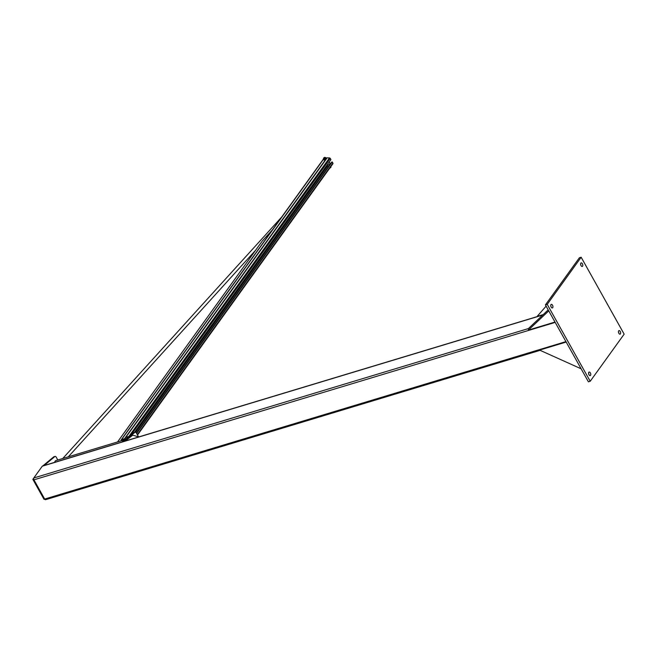 <?xml version="1.0" encoding="UTF-8"?>
<svg xmlns="http://www.w3.org/2000/svg" width="657" height="657" viewBox="0 0 657 657"><rect width="100%" height="100%" fill="white"/><g stroke="black" fill="none" stroke-linecap="round" stroke-linejoin="round"><path stroke-width="0.99" d="M555.001 322.053L528.392 330.093L548.751 310.868M548.201 309.882L528.285 328.689L528.392 330.093M543.208 314.596L537.106 316.436L546.107 306.137M581.117 368.791L539.561 350.082L566.17 342.042M552.693 307.69A1.864 0.994 -106.8 0 1 552.373 307.928A1.864 0.994 -106.8 0 1 550.886 306.441A1.864 0.994 -106.8 0 1 551.297 304.372A1.864 0.994 -106.8 0 1 552.668 305.521A1.864 0.994 -106.8 0 1 552.693 307.69M551.108 307A1.864 0.994 73.2 0 0 550.763 305.842M588.803 372.297A1.864 0.994 -106.8 0 1 589.132 372.059A1.864 0.994 -106.8 0 1 590.618 373.546A1.864 0.994 -106.8 0 1 590.208 375.615A1.864 0.994 -106.8 0 1 588.836 374.465A1.864 0.994 -106.8 0 1 588.803 372.297M588.943 374.687A1.864 0.994 73.2 0 0 588.59 373.529M624.15 334.158L590.208 381.282L588.409 381.824L545.417 304.905L547.224 304.363L581.158 257.24L624.15 334.158M618.672 330.832A1.864 0.994 -106.8 0 1 618.993 330.586A1.864 0.994 -106.8 0 1 620.487 332.081A1.864 0.994 -106.8 0 1 620.068 334.15A1.864 0.994 -106.8 0 1 618.705 333A1.864 0.994 -106.8 0 1 618.672 330.832M618.804 333.222A1.864 0.994 73.2 0 0 618.459 332.064M582.562 266.216A1.864 0.994 -106.8 0 1 582.242 266.463A1.864 0.994 -106.8 0 1 580.747 264.968A1.864 0.994 -106.8 0 1 581.166 262.899A1.864 0.994 -106.8 0 1 582.537 264.057A1.864 0.994 -106.8 0 1 582.562 266.216M590.208 381.282L547.224 304.363M580.977 265.535A1.864 0.994 73.2 0 0 580.624 264.377M581.158 257.24L579.359 257.782L545.417 304.905M123.114 441.102L125.799 437.365L129.109 436.371M54.079 456.771A1.864 0.994 73.2 0 0 53.858 456.787A1.864 0.994 73.2 0 0 53.66 456.894L42.869 465.903M44.068 465.534L54.859 456.533A1.864 0.994 -106.8 0 1 55.057 456.426A1.864 0.994 -106.8 0 1 56.28 457.264L57.8 459.99M33.688 478.173L32.85 479.339L44.027 499.336L44.717 499.131M33.663 479.093L32.85 479.339M123.163 441.652L135.014 432.298A1.864 0.994 -106.8 0 1 135.194 432.199A1.864 0.994 -106.8 0 1 136.41 433.037L138.537 436.831M134.2 432.536A1.864 0.994 73.2 0 0 133.995 432.561A1.864 0.994 73.2 0 0 133.806 432.659L121.956 442.013M125.372 440.978L132.739 435.164L138.832 436.913M45.826 499.509A1.396 0.747 -106.8 0 1 45.588 499.69A1.396 0.747 -106.8 0 1 44.676 499.057L33.926 479.832A1.396 0.747 -106.8 0 1 33.794 477.968L42.278 466.191A1.396 0.747 -106.8 0 1 42.516 466.01A1.396 0.747 -106.8 0 1 42.82 466.027M123.886 440.034L55.952 460.549A4.492 2.406 73.2 0 0 54.695 462.331M121.2 440.839L121.192 440.822A1.15 0.903 35.8 0 1 121.586 439.582L124.551 438.687A1.15 0.903 35.8 0 1 124.879 438.646M134.43 432.429L330.923 159.618L330.249 158.419A0.78 0.608 -144.2 0 0 329.494 157.935L327.186 157.803A1.15 0.903 -144.2 0 0 326.833 157.836L325.938 158.107M124.403 439.311L121.865 440.075A0.558 0.435 -144.2 0 0 121.668 440.675L122.169 439.985M323.556 158.912A1.15 0.903 -144.2 0 0 323.466 159.01L121.184 439.862M332.885 163.774L137.518 435.016L332.803 163.856A0.78 0.608 -144.2 0 0 332.877 163.125L332.212 161.926L331.728 162.065L136.475 433.152M136.64 433.448L332.212 161.926M272.581 229.663L262.217 241.094L117.554 441.939M327.301 165.424L328.188 166.977M326.603 165.605A2.324 0.747 -29.2 0 0 328.976 164.546A2.324 0.747 -29.2 0 0 329.986 163.182L329.272 161.901M324.78 157.335L323.687 157.951M324.008 157.976L324.722 157.31L324.008 157.976M330.849 167.387L329.674 168.225M329.412 168.315L330.931 167.272L330.75 166.73M330.479 167.757L330.685 166.829M325.026 159.281L325.478 158.805L325.305 159.782L325.856 159.479L326.028 158.501L325.478 158.805L326.028 158.501M324.41 159.364L323.786 159.314L324.41 159.364M326.225 159.109L325.856 159.479L326.299 158.863L325.56 157.549L324.065 158.748L323.449 158.723L323.704 158.23M325.856 159.479L325.305 159.782M325.289 158.14L325.905 158.058M324.172 160.119L323.893 159.626M325.01 157.508L325.56 157.549M323.885 159.035L323.449 158.723M53.66 456.894L54.859 456.533M133.806 432.659L135.014 432.298M44.676 499.057L565.94 341.624M33.926 479.832L555.19 322.39M33.794 477.968L528.392 328.582M42.278 466.191L542.748 315.032M124.551 438.687L325.461 159.741M125.832 437.357L327.186 157.803M326.233 158.674L326.833 157.836M134.792 432.314L326.94 165.539M135.753 432.298L327.588 165.942M121.586 439.582L323.638 159.06M128.912 436.429L329.494 157.935M137.313 434.647L332.877 163.125M131.301 434.638L330.249 158.419M53.858 456.787L55.057 456.426M133.995 432.561L135.194 432.199M45.588 499.69L540.111 350.329M42.516 466.01L542.912 314.875M329.617 164.997L329.256 164.34M325.305 158.041L324.944 157.393M324.008 158.764L323.646 158.115M281.582 217.163L62.768 458.487M255.704 250.145L68.303 456.82"/></g></svg>
